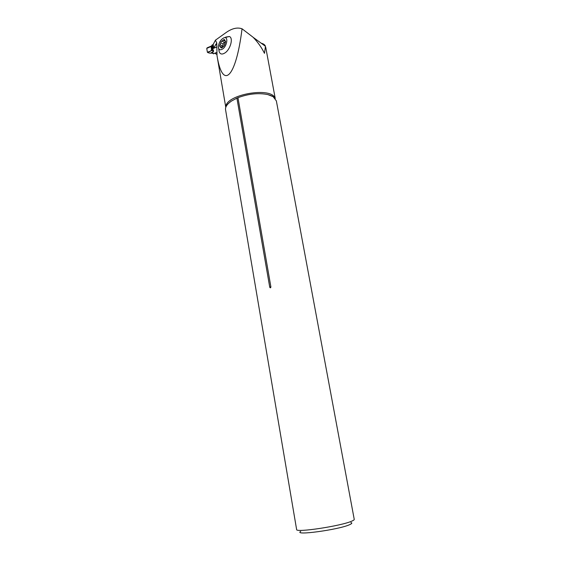 <?xml version="1.0" encoding="UTF-8"?>
<svg xmlns="http://www.w3.org/2000/svg" width="561" height="561" viewBox="0 0 561 561"><rect width="100%" height="100%" fill="white"/><g stroke="black" fill="none" stroke-linecap="round" stroke-linejoin="round"><path stroke-width="0.84" d="M225.803 37.068L229.358 36.507C233.558 37.825 230.459 49.452 224.961 52.916C222.156 54.669 220.242 54.319 219.218 51.864L218.376 46.71C218.573 49.74 219.954 50.518 222.535 49.038C227.051 46.156 228.537 36.528 224.309 37.692C220.992 39.137 219.014 42.138 218.376 46.71M216.784 43.842L217.016 55.672C222.745 90.931 236.006 77.853 242.043 28.786C237.317 27.138 231.995 28.387 226.09 32.545L215.396 40.203L216.784 43.029L216.623 44.144M214.947 53.302L216.981 54.585M213.348 53.709L216.918 52.397L215.045 53.253L216.981 54.494M261.23 43.225C263.516 43.765 264.932 44.796 265.458 46.311L264.476 53.337C261.559 47.433 257.758 42.075 253.081 37.243L242.043 28.786M225.781 107.347L217.016 55.672M215.396 40.203L213.145 44.501L213.741 48.008L216.756 47.04L213.706 48.225L213.11 44.719L212.233 44.908L211.567 45.953L207.128 47.832L206.764 48.498L207.381 52.222L206.757 48.393L211.034 46.521C211.806 48.47 211.7 49.978 210.705 51.051L207.381 52.222L207.907 52.489L211.707 50.539L210.985 46.24M213.741 48.008L216.784 43.029M228.909 129.766L225.48 109.213C225.48 106.471 227.507 103.729 231.567 100.987C227.885 103.673 226.048 105.573 226.041 106.688M231.567 100.987L236.91 98.14L269.743 287.19C270.297 288.144 270.675 288.038 270.879 286.867L237.962 97.698C248.572 93.75 258.537 92.719 267.849 94.592L273.116 96.667L276.356 100.882L354.236 519.36C354.335 519.809 353.514 520.405 351.775 521.141C341.2 526.015 295.416 532.908 296.622 529.521L296.615 529.486M236.91 98.14L237.962 97.698M350.927 522.536C352.427 522.929 351.964 523.658 349.552 524.71C338.564 529.794 292.828 535.951 300.745 531.386M223.467 46.563L224.673 44.873L225.599 41.619L224.056 45.89L222.002 47.755L221.076 47.98L219.653 45.813L221.181 41.584L224.148 39.473L225.599 41.619L224.561 39.649L223.559 40.182L224.989 41.023M223.502 46.563L221.076 47.98L221.013 46.738L219.835 46.451L219.653 45.813L221.181 41.584L223.559 40.182M222.387 41.29L224.442 42.503L225.585 41.865M220.284 44.803L222.521 46.107L223.243 44.179L220.992 42.839M223.194 44.13L224.253 42.391M222.1 47.369L222.521 46.107M220.915 47.503L221.56 47.881M212.409 49.052L213.243 49.922L212.787 50.209L212.254 49.656L212.409 49.052L213.706 48.225M212.254 49.656L212.065 50.301L212.787 50.209L212.914 51.542L212.921 50.869L213.51 50.609L213.503 51.339L212.794 52.531L212.745 51.893L210.684 53.092L212.829 53.232M212.857 53.218L213.804 53.821M212.065 50.301L211.707 50.539M209.625 53.134L207.907 52.489M212.843 50.981L212.542 50.56M213.503 51.303L212.914 51.542M211.841 53L212.794 52.531L212.745 51.893M211.778 52.923L210.789 53.064M210.228 53.253L210.684 53.092M225.859 107.13C225.003 94.634 271.58 86.296 275.086 98.315M216.7 45.09L215.648 44.396M269.743 287.19L270.879 286.867M223.566 40.245L225.038 41.114M220.34 44.789L222.556 46.079M221.027 42.881L223.243 44.179M220.957 47.468L221.623 47.853M213.243 49.922L213.51 50.609M212.703 53.295L213.145 53.4M213.503 51.339L212.914 51.584M212.219 49.852L211.567 45.953M213.033 48.323L212.437 44.81M212.822 48.421L212.233 44.908M212.549 48.66L211.96 45.153M265.718 47.257L275.248 98.505M228.867 129.542L296.622 529.521M267.849 94.592C271.826 95.7 274.119 96.815 274.722 97.923M265.458 46.311L253.06 37.264M224.316 37.692L229.358 36.507M222.493 47.215L222.002 47.755M224.442 42.503L222.373 41.283M223.187 44.13L220.915 42.797M222.205 47.426L221.013 46.738M213.383 53.751L212.878 53.428M209.232 53.036L207.717 52.538M211.974 53.029L212.731 53.337"/></g></svg>
